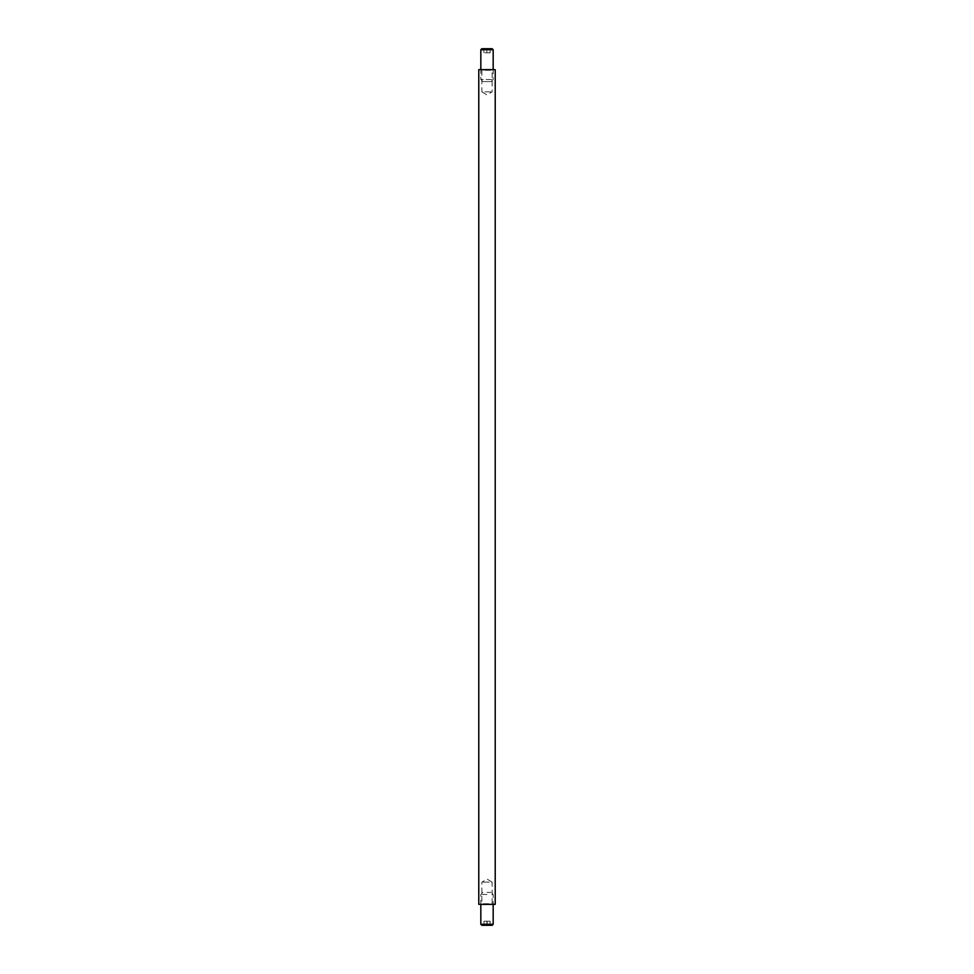 <?xml version="1.0" encoding="UTF-8"?>
<svg xmlns="http://www.w3.org/2000/svg" width="974" height="974" viewBox="0 0 974 974"><rect width="100%" height="100%" fill="white"/><g stroke="black" fill="none" stroke-linecap="round" stroke-linejoin="round"><path stroke-width="0.73" stroke-dasharray="4.87 3.65" d="M493.173 924.277L480.827 924.277M487 894.461L480.827 894.461L487 894.461M487 892.403L491.115 892.403L487 892.403M492.138 925.3L481.862 925.3M487 925.3L483.299 925.3L487 925.3M486.854 921.185L490.007 921.185L490.007 925.166L490.153 921.185L483.993 921.185L483.993 925.166L483.847 921.185L486.854 921.185L486.854 925.166L490.153 925.166L483.847 925.166L487 925.081M487.146 921.185L487.146 925.166M479.184 69.264L494.816 69.264M494.816 904.736L479.184 904.736M491.115 81.597L493.173 79.539L493.173 69.264L492.138 70.286L492.138 91.873L487 94.965L481.862 91.873L492.138 91.873L481.862 91.873L481.862 70.286L492.138 70.286L481.862 70.286L480.827 69.264L493.173 69.264L480.827 69.264L480.827 79.539L493.173 79.539L480.827 79.539L482.885 81.597L491.115 81.597L482.885 81.597M487 904.736L480.827 904.736L487 904.736M482.885 892.403L480.827 894.461L480.827 904.736L481.862 903.714L481.862 882.127L487 879.035L492.138 882.127L481.862 882.127L492.138 882.127L492.138 903.714L481.862 903.714L492.138 903.714L493.173 904.736L493.173 894.461L491.115 892.403M480.827 49.723L493.173 49.723M481.862 48.7L492.138 48.7M487 48.7L483.299 48.7L487 48.7M487 48.919L490.153 48.834L483.847 48.834L487.146 48.834L487.146 52.815L490.153 52.815L490.153 48.834L490.007 52.815L483.847 52.815L483.847 48.834L483.993 52.815L487.146 52.815M486.854 48.834L486.854 52.815M478.782 69.665L495.218 69.665M495.218 904.335L478.782 904.335M483.908 924.703L483.299 925.3M490.092 924.703L490.701 925.3M490.092 49.297L490.701 48.7M483.908 49.297L483.299 48.7"/><path stroke-width="1.46" d="M493.173 924.277L492.138 925.3L481.862 925.3L480.827 924.277L493.173 924.277L493.173 904.736M478.782 904.335L495.218 904.335L478.782 904.335L478.782 69.665L495.218 69.665L478.782 69.665M480.827 49.723L481.862 48.7L492.138 48.7L493.173 49.723L480.827 49.723L480.827 69.264M480.827 924.277L480.827 904.736M495.218 904.335L495.218 69.665M493.173 49.723L493.173 69.264"/></g></svg>
